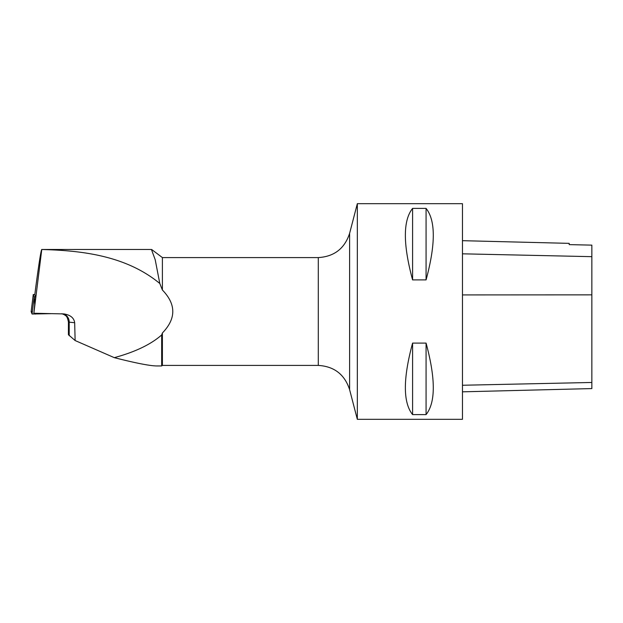 <?xml version="1.0" encoding="UTF-8"?>
<svg xmlns="http://www.w3.org/2000/svg" width="623" height="623" viewBox="0 0 623 623"><rect width="100%" height="100%" fill="white"/><g stroke="black" fill="none" stroke-linecap="round" stroke-linejoin="round"><path stroke-width="0.93" d="M34.826 294.539L33.268 294.5L34.172 296.914L35.636 296.883M32.365 311.508L31.15 311.601L32.053 314.015L52.581 313.634L32.053 314.015L31.15 311.601L33.268 294.5L31.15 311.593M69.2 335.735L69.215 322.169A8.629 0.405 0 0 1 68.429 321.998L68.413 334.691L75.126 340.54L74.674 322.722C74.005 317.917 70.43 314.981 63.951 313.922L33.86 313.244L41.764 249.504C82.127 250.524 126.095 255.718 159.799 283.488L155.213 259.752L151.444 249.496M34.226 296.914L34.709 304.678L33.86 313.244M159.799 283.488L162.393 290.014L162.393 257.587L151.771 249.582M34.709 304.678L35.643 296.852L34.81 294.64L35.534 288.776C38.961 263.163 41.032 250.072 41.764 249.504M162.393 365.413L162.393 332.986L161.676 334.956L161.676 365.95L162.393 365.413L318.298 365.413C334.216 366.394 344.651 374.462 349.604 389.624L357.329 419.326L357.329 203.674L462.461 203.674L462.461 419.326L357.329 419.326M161.676 365.95L156.708 365.95C149.925 365.88 135.783 363.116 114.297 357.657C135.105 352.003 150.906 344.433 161.676 334.956M162.393 332.986C176.247 318.665 176.247 304.336 162.393 290.014M114.297 357.657L75.126 340.54M462.461 391.828L591.85 388.581L591.85 245.135L569.204 244.629L569.204 243.359L462.461 240.68M412.59 208.401C402.964 220.456 402.964 244.294 412.59 279.906L426.07 279.906C435.687 244.294 435.687 220.456 426.07 208.401L412.59 208.401L412.59 279.906M412.59 343.094C402.964 378.706 402.964 402.544 412.59 414.599L426.07 414.599C435.687 402.544 435.687 378.706 426.07 343.094L412.59 343.094L412.59 414.599M426.07 343.094L426.07 414.599M426.07 208.401L426.07 279.906M32.053 314.015L34.172 296.914M35.246 313.276L35.293 314.101M349.604 389.624L349.604 233.376C344.651 248.538 334.216 256.606 318.298 257.587L318.298 365.413M62.923 313.852A8.629 7.834 -84.2 0 1 69.215 322.169L74.674 322.722M591.85 382.467L462.461 385.255M591.85 294.858L462.461 294.92M591.85 256.668L462.461 253.818M151.436 249.48L41.702 249.48M318.298 257.587L162.393 257.587M349.604 233.376L357.329 203.674M68.429 321.998C67.019 314.841 65.399 316.001 64.574 314.833L61.856 313.704"/></g></svg>
